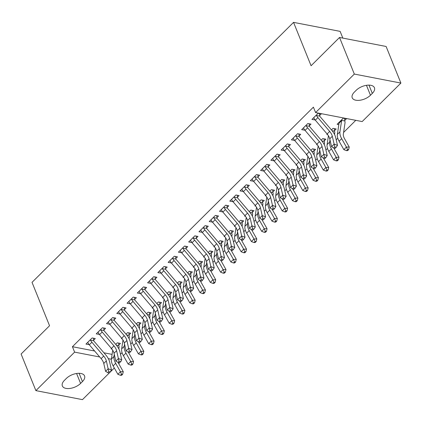 <?xml version="1.0" encoding="UTF-8"?>
<svg xmlns="http://www.w3.org/2000/svg" width="422" height="422" viewBox="0 0 422 422"><rect width="100%" height="100%" fill="white"/><g stroke="black" fill="none" stroke-linecap="round" stroke-linejoin="round"><path stroke-width="0.63" d="M120.481 354.243L122.069 352.665M130.757 344.03L132.339 342.453M141.027 333.818L142.61 332.246M151.298 323.605L152.885 322.033M161.568 313.398L163.156 311.821M171.844 303.186L173.426 301.609M182.114 292.973L183.697 291.396M192.385 282.761L193.972 281.184M202.66 272.549L204.243 270.971M212.931 262.336L214.513 260.764M223.201 252.124L224.789 250.552M233.471 241.917L235.059 240.34M243.747 231.704L245.33 230.127M254.018 221.492L255.6 219.915M264.288 211.28L265.876 209.702M274.564 201.067L276.146 199.49M284.834 190.855L286.417 189.278M295.105 180.642L296.692 179.07M305.375 170.43L306.963 168.858M315.651 160.223L317.233 158.646M325.921 150.01L327.509 148.433M336.192 139.798L337.779 138.221M343.582 132.45L355.772 120.333M121.077 360.836L121.193 361.137L118.703 363.611M114.309 367.984L82.469 399.634L35.891 390.63L74.615 352.133L99.713 356.986M342.849 38.107L340.127 31.37L293.548 22.366L32.025 282.355L49.553 325.742L21.1 354.026L35.891 390.63M293.548 22.366L311.077 65.748L339.531 37.463L386.109 46.467L400.9 83.071L362.176 121.568L315.593 112.569L354.322 74.066L400.9 83.071M129.063 334.878L130.73 333.216L127.581 332.61L126.009 334.177M122.216 338.892L121.42 338.739L121.794 338.365M103.881 330.009L105.553 328.353L102.404 327.746L96.237 333.871L99.45 334.419M149.604 314.453L151.271 312.797L148.127 312.185L146.55 313.752M142.763 318.468L141.961 318.315L142.341 317.94M124.427 309.584L126.094 307.928L122.944 307.322L116.783 313.446L119.99 313.994M170.15 294.028L171.817 292.372L168.668 291.766L167.096 293.327M163.303 298.048L162.507 297.89L162.881 297.515M144.973 289.165L146.64 287.503L143.491 286.897L137.329 293.026L140.537 293.575M190.691 273.609L192.358 271.947L189.214 271.341L187.637 272.907M183.85 277.623L183.048 277.47L183.428 277.09M165.514 268.74L167.181 267.084L164.037 266.472L157.87 272.601L161.077 273.15M211.237 253.184L212.904 251.528L209.755 250.916L208.183 252.483M204.396 257.198L203.594 257.045L203.974 256.671M186.06 248.315L187.727 246.659L184.578 246.052L178.416 252.177L181.624 252.725M231.778 232.759L233.45 231.103L230.301 230.496L228.729 232.058M224.937 236.774L224.14 236.621L224.515 236.246M206.601 227.896L208.268 226.234L205.124 225.628L198.957 231.752L202.17 232.3M252.324 212.335L253.991 210.678L250.842 210.072L249.27 211.633M245.483 216.354L244.681 216.196L245.061 215.821M227.147 207.471L228.814 205.815L225.665 205.203L219.503 211.332L222.71 211.881M272.87 191.915L274.537 190.253L271.388 189.647L269.816 191.213M266.024 195.929L265.227 195.776L265.602 195.397M247.688 187.046L249.36 185.39L246.211 184.783L240.049 190.908L243.257 191.456M293.411 171.49L295.078 169.834L291.934 169.222L290.357 170.789M286.57 175.505L285.768 175.352L286.148 174.977M268.234 166.621L269.901 164.965L266.757 164.358L260.59 170.483L263.797 171.031M313.957 151.065L315.624 149.409L312.475 148.802L310.903 150.364M307.111 155.08L306.314 154.927L306.688 154.552M288.78 146.202L290.447 144.54L287.298 143.934L281.136 150.063L284.344 150.607M334.498 130.641L336.165 128.984L333.021 128.378L331.449 129.939M327.657 134.66L326.855 134.502L327.235 134.127M309.321 125.777L310.988 124.121L307.844 123.509L301.677 129.638L304.884 130.187M315.593 112.569L313.404 107.146L72.426 346.71L94.607 350.998M103.928 352.797L112.078 354.374M319.596 115.565L321.263 113.908L318.114 113.296L311.953 119.426L315.16 119.975M344.774 120.434L346.441 118.772L343.292 118.165L337.131 124.295L338.829 124.622M299.05 135.989L300.717 134.333L297.568 133.721L291.407 139.851L294.614 140.399M324.228 140.853L325.895 139.197L322.751 138.59L321.174 140.151M317.386 144.873L316.584 144.714L316.964 144.34M278.504 156.409L280.171 154.753L277.027 154.146L270.861 160.27L274.073 160.819M303.687 161.278L305.354 159.621L302.205 159.01L300.633 160.576M296.84 165.292L296.044 165.139L296.418 164.765M257.963 176.834L259.63 175.177L256.481 174.571L250.32 180.695L253.527 181.244M283.141 181.703L284.808 180.046L281.659 179.434L280.087 181.001M276.299 185.717L275.497 185.564L275.877 185.189M237.417 197.259L239.084 195.602L235.94 194.99L229.774 201.12L232.981 201.669M262.595 202.122L264.262 200.466L261.118 199.859L259.541 201.421M255.753 206.142L254.951 205.983L255.331 205.609M216.876 217.683L218.543 216.022L215.394 215.415L209.233 221.545L212.44 222.088M242.054 222.547L243.721 220.891L240.572 220.284L239 221.845M235.207 226.561L234.41 226.408L234.785 226.034M196.33 238.103L197.997 236.447L194.848 235.84L188.687 241.964L191.894 242.513M221.508 242.972L223.175 241.315L220.031 240.704L218.454 242.27M214.666 246.986L213.864 246.833L214.244 246.459M175.784 258.528L177.456 256.871L174.307 256.265L168.146 262.389L171.353 262.938M200.967 263.397L202.634 261.735L199.485 261.128L197.913 262.695M194.12 267.411L193.323 267.258L193.698 266.878M155.243 278.953L156.91 277.296L153.761 276.684L147.6 282.814L150.807 283.362M180.421 283.816L182.088 282.16L178.939 281.553L177.367 283.115M173.579 287.836L172.777 287.677L173.157 287.303M134.697 299.377L136.364 297.716L133.22 297.109L127.054 303.239L130.266 303.782M159.875 304.241L161.547 302.585L158.398 301.978L156.826 303.539M153.033 308.255L152.237 308.102L152.611 307.728M114.156 319.797L115.823 318.141L112.674 317.534L106.513 323.658L109.72 324.207M139.334 324.666L141.001 323.009L137.852 322.397L136.28 323.964M132.487 328.68L131.69 328.527L132.065 328.152M93.61 340.222L95.277 338.565L92.133 337.959L85.967 344.083L89.174 344.632M118.788 345.091L120.455 343.429L117.311 342.822L115.733 344.389M111.946 349.105L111.144 348.952L111.524 348.572M80.591 383.413A10.972 5.734 -22 0 1 70.078 388.425A10.972 5.734 -22 0 1 62.356 385.966A10.972 5.734 -22 0 1 64.476 380.301L66.323 378.46A10.972 5.734 -22 0 1 76.836 373.454A10.972 5.734 -22 0 1 84.558 375.907A10.972 5.734 -22 0 1 82.438 381.578L80.591 383.413L76.582 373.491M108.306 358.647L111.355 359.233M120.914 361.079L121.193 361.137M339.531 37.463L354.322 74.066M72.426 346.71L74.615 352.133M356.2 90.287A10.972 5.734 -22 0 1 366.713 85.276A10.972 5.734 -22 0 1 374.43 87.734A10.972 5.734 -22 0 1 372.315 93.404L370.463 95.24A10.972 5.734 -22 0 1 359.955 100.251A10.972 5.734 -22 0 1 352.233 97.793A10.972 5.734 -22 0 1 354.348 92.128L356.2 90.287M314.986 119.753L315.097 120.033M304.716 129.965L304.826 130.245M294.44 140.178L294.556 140.457M284.17 150.39L284.28 150.67M273.899 160.603L274.01 160.882M263.623 170.815L263.739 171.095M253.353 181.027L253.464 181.302M243.083 191.235L243.193 191.514M232.812 201.447L232.923 201.727M222.536 211.659L222.652 211.939M212.266 221.872L212.377 222.151M201.996 232.084L202.106 232.364M191.72 242.297L191.836 242.576M181.449 252.509L181.56 252.789M171.179 262.716L171.29 262.996M160.903 272.928L161.019 273.208M150.633 283.141L150.749 283.42M140.362 293.353L140.473 293.633M130.092 303.566L130.203 303.845M119.816 313.778L119.932 314.058M109.546 323.99L109.657 324.27M99.275 334.198L99.386 334.477M89 344.41L89.116 344.69M313.62 117.77L313.936 118.065A6.003 3.212 45.2 0 0 315.313 120.159L327.113 133.985A8.572 4.589 -134.8 0 1 329.746 138.817L331.565 146.666L334.134 144.113L337.484 145.353L335.659 137.503A12.86 6.884 45.2 0 0 331.718 130.261L319.918 116.435A1.714 0.918 -134.8 0 1 319.691 116.129L316.505 115.512A6.003 3.212 45.2 0 0 317.882 117.606L329.682 131.432A8.572 4.589 -134.8 0 1 332.309 136.264L334.757 146.919L333.728 147.943L335.068 148.438L336.097 147.415L334.757 146.919M316.505 115.512L316.447 114.958M319.443 113.555L319.691 116.129M336.097 147.415L337.484 145.353M331.565 146.666L333.728 147.943M344.621 118.424L344.8 120.982A6.003 3.212 -134.8 0 1 345.022 122.855L343.339 134.075A8.572 4.589 45.2 0 0 344.5 138.622L349.247 147.035L348.641 149.604L347.506 149.625L346.478 150.643L347.612 150.628L348.641 149.604M346.478 150.643L343.851 149.636L346.42 147.083L341.672 138.669A12.86 6.884 -134.8 0 1 339.932 131.849L341.609 120.629A1.714 0.918 45.2 0 0 341.609 120.365L341.625 119.822M338.797 122.633L339.045 122.918A1.714 0.918 45.2 0 1 339.04 123.182L341.609 120.629M343.851 149.636L339.103 141.222A12.86 6.884 -134.8 0 1 337.363 134.402L339.04 123.182M344.8 120.982L341.609 120.365M347.506 149.625L346.42 147.083L349.247 147.035M303.344 127.982L303.666 128.277A6.003 3.212 45.2 0 0 305.043 130.372L316.843 144.197A8.572 4.589 -134.8 0 1 319.47 149.029L321.295 156.878L323.864 154.325L327.214 155.565L325.388 147.716A12.86 6.884 45.2 0 0 321.448 140.473L309.648 126.647A1.714 0.918 -134.8 0 1 309.421 126.342L306.23 125.724A6.003 3.212 45.2 0 0 307.612 127.819L319.412 141.644A8.572 4.589 -134.8 0 1 322.039 146.476L324.486 157.132L323.458 158.155L324.798 158.651L325.826 157.628L324.486 157.132M306.23 125.724L306.177 125.17M309.173 123.767L309.421 126.342M325.826 157.628L327.214 155.565M321.295 156.878L323.458 158.155M293.074 138.189L293.39 138.49A6.003 3.212 45.2 0 0 294.772 140.584L306.572 154.41A8.572 4.589 -134.8 0 1 309.199 159.242L311.025 167.091L313.588 164.538L316.938 165.777L315.118 157.928A12.86 6.884 45.2 0 0 311.178 150.686L299.377 136.86A1.714 0.918 -134.8 0 1 299.145 136.554L295.959 135.937A6.003 3.212 45.2 0 0 297.341 138.031L309.141 151.857A8.572 4.589 -134.8 0 1 311.768 156.689L314.211 167.344L313.187 168.367L314.527 168.863L315.55 167.84L314.211 167.344M295.959 135.937L295.901 135.378M298.897 133.98L299.145 136.554M315.55 167.84L316.938 165.777M311.025 167.091L313.187 168.367M334.351 128.636L334.525 131.195A6.003 3.212 -134.8 0 1 334.746 133.062L334.541 134.465M333.786 147.964A8.572 4.589 45.2 0 0 334.229 148.834L338.977 157.248L338.365 159.817L337.236 159.832L336.207 160.856L337.342 160.835L338.365 159.817M336.207 160.856L333.58 159.843L328.833 151.429A12.86 6.884 -134.8 0 1 327.092 144.614L328.416 135.757M333.58 159.843L336.144 157.295L331.397 148.876A12.86 6.884 -134.8 0 1 329.656 142.061L329.988 139.867M334.525 131.195L332.109 130.725M337.236 159.832L336.144 157.295L338.977 157.248M324.08 138.843L324.254 141.407A6.003 3.212 -134.8 0 1 324.476 143.274L324.265 144.677M323.51 158.176A8.572 4.589 45.2 0 0 323.959 159.041L328.706 167.455L328.094 170.029L326.966 170.045L325.937 171.068L327.066 171.047L328.094 170.029M325.937 171.068L323.305 170.055L318.557 161.642A12.86 6.884 -134.8 0 1 316.817 154.827L318.146 145.97M323.305 170.055L325.874 167.502L321.126 159.089A12.86 6.884 -134.8 0 1 319.385 152.273L319.712 150.079M324.254 141.407L321.833 140.937M326.966 170.045L325.874 167.502L328.706 167.455M282.803 148.402L283.12 148.702A6.003 3.212 45.2 0 0 284.497 150.796L296.297 164.622A8.572 4.589 -134.8 0 1 298.929 169.454L300.749 177.298L303.318 174.75L306.667 175.99L304.848 168.141A12.86 6.884 45.2 0 0 300.902 160.898L289.102 147.067A1.714 0.918 -134.8 0 1 288.875 146.766L285.689 146.149A6.003 3.212 45.2 0 0 287.065 148.243L298.866 162.069A8.572 4.589 -134.8 0 1 301.493 166.901L303.94 177.556L302.912 178.58L304.251 179.076L305.28 178.052L303.94 177.556M285.689 146.149L285.631 145.59M288.627 144.192L288.875 146.766M305.28 178.052L306.667 175.99M300.749 177.298L302.912 178.58M272.533 158.614L272.849 158.915A6.003 3.212 45.2 0 0 274.226 161.009L286.026 174.835A8.572 4.589 -134.8 0 1 288.653 179.661L290.478 187.51L293.047 184.957L296.397 186.202L294.572 178.353A12.86 6.884 45.2 0 0 290.631 171.105L278.831 157.279A1.714 0.918 -134.8 0 1 278.604 156.979L275.418 156.362A6.003 3.212 45.2 0 0 276.795 158.456L288.595 172.281A8.572 4.589 -134.8 0 1 291.222 177.108L293.67 187.769L292.641 188.787L293.981 189.288L295.01 188.265L293.67 187.769M275.418 156.362L275.36 155.802M278.356 154.405L278.604 156.979M295.01 188.265L296.397 186.202M290.478 187.51L292.641 188.787M313.804 149.056L313.984 151.619A6.003 3.212 -134.8 0 1 314.205 153.487L313.994 154.89M313.24 168.383A8.572 4.589 45.2 0 0 313.683 169.254L318.431 177.667L317.824 180.241L316.69 180.257L315.667 181.281L316.795 181.26L317.824 180.241M315.667 181.281L313.034 180.268L308.287 171.854A12.86 6.884 -134.8 0 1 306.546 165.034L307.87 156.182M313.034 180.268L315.603 177.715L310.856 169.301A12.86 6.884 -134.8 0 1 309.115 162.481L309.442 160.291M313.984 151.619L311.563 151.15M316.69 180.257L315.603 177.715L318.431 177.667M303.534 159.268L303.708 161.832A6.003 3.212 -134.8 0 1 303.935 163.699L303.724 165.102M302.97 178.596A8.572 4.589 45.2 0 0 303.413 179.466L308.16 187.88L307.554 190.449L306.419 190.47L305.391 191.493L306.525 191.472L307.554 190.449M305.391 191.493L302.764 190.48L298.016 182.067A12.86 6.884 -134.8 0 1 296.276 175.246L297.6 166.395M302.764 190.48L305.333 187.927L300.585 179.514A12.86 6.884 -134.8 0 1 298.845 172.693L299.172 170.504M303.708 161.832L301.292 161.362M306.419 190.47L305.333 187.927L308.16 187.88M262.257 168.826L262.574 169.127A6.003 3.212 45.2 0 0 263.956 171.221L275.756 185.047A8.572 4.589 -134.8 0 1 278.383 189.874L280.208 197.723L282.772 195.17L286.127 196.415L284.301 188.565A12.86 6.884 45.2 0 0 280.361 181.318L268.561 167.492A1.714 0.918 -134.8 0 1 268.334 167.191L265.143 166.574A6.003 3.212 45.2 0 0 266.525 168.668L278.325 182.494A8.572 4.589 -134.8 0 1 280.952 187.321L283.394 197.981L282.371 198.999L283.711 199.495L284.739 198.477L283.394 197.981M265.143 166.574L265.085 166.015M268.081 164.612L268.334 167.191M284.739 198.477L286.127 196.415M280.208 197.723L282.371 198.999M293.264 169.48L293.438 172.044A6.003 3.212 -134.8 0 1 293.659 173.911L293.448 175.315M292.694 188.808A8.572 4.589 45.2 0 0 293.142 189.678L297.89 198.092L297.278 200.661L296.149 200.682L295.12 201.705L296.255 201.684L297.278 200.661M295.12 201.705L292.488 200.693L287.741 192.279A12.86 6.884 -134.8 0 1 286 185.458L287.329 176.607M292.488 200.693L295.057 198.14L290.31 189.726A12.86 6.884 -134.8 0 1 288.569 182.905L288.901 180.711M293.438 172.044L291.022 171.575M296.149 200.682L295.057 198.14L297.89 198.092M251.987 179.039L252.303 179.339A6.003 3.212 45.2 0 0 253.685 181.428L265.485 195.259A8.572 4.589 -134.8 0 1 268.112 200.086L269.932 207.935L272.501 205.382L275.851 206.622L274.031 198.778A12.86 6.884 45.2 0 0 270.085 191.53L258.285 177.704A1.714 0.918 -134.8 0 1 258.058 177.398L254.872 176.786A6.003 3.212 45.2 0 0 256.249 178.875L268.049 192.706A8.572 4.589 -134.8 0 1 270.681 197.533L273.124 208.194L272.095 209.212L273.44 209.708L274.464 208.69L273.124 208.194M254.872 176.786L254.814 176.227M257.81 174.824L258.058 177.398M274.464 208.69L275.851 206.622M269.932 207.935L272.095 209.212M282.988 179.693L283.167 182.251A6.003 3.212 -134.8 0 1 283.389 184.124L283.178 185.527M282.423 199.02A8.572 4.589 45.2 0 0 282.867 199.891L287.614 208.304L287.007 210.873L285.873 210.894L284.85 211.913L285.979 211.897L287.007 210.873M284.85 211.913L282.218 210.905L277.47 202.491A12.86 6.884 -134.8 0 1 275.73 195.671L277.059 186.814M282.218 210.905L284.787 208.352L280.039 199.938A12.86 6.884 -134.8 0 1 278.298 193.118L278.625 190.923M283.167 182.251L280.746 181.787M285.873 210.894L284.787 208.352L287.614 208.304M241.716 189.251L242.033 189.547A6.003 3.212 45.2 0 0 243.41 191.641L255.21 205.467A8.572 4.589 -134.8 0 1 257.837 210.298L259.662 218.148L262.231 215.595L265.58 216.834L263.755 208.985A12.86 6.884 45.2 0 0 259.815 201.742L248.015 187.917A1.714 0.918 -134.8 0 1 247.788 187.611L244.602 186.999A6.003 3.212 45.2 0 0 245.979 189.088L257.779 202.913A8.572 4.589 -134.8 0 1 260.406 207.745L262.853 218.401L261.825 219.424L263.164 219.92L264.193 218.902L262.853 218.401M244.602 186.999L244.544 186.44M247.54 185.036L247.788 187.611M264.193 218.902L265.58 216.834M259.662 218.148L261.825 219.424M231.441 199.464L231.762 199.759A6.003 3.212 45.2 0 0 233.139 201.853L244.939 215.679A8.572 4.589 -134.8 0 1 247.566 220.511L249.391 228.36L251.96 225.807L255.31 227.047L253.485 219.197A12.86 6.884 45.2 0 0 249.544 211.955L237.744 198.129A1.714 0.918 -134.8 0 1 237.517 197.823L234.326 197.206A6.003 3.212 45.2 0 0 235.708 199.3L247.508 213.126A8.572 4.589 -134.8 0 1 250.135 217.958L252.583 228.613L251.554 229.637L252.894 230.132L253.923 229.109L252.583 228.613M234.326 197.206L234.273 196.652M237.269 195.249L237.517 197.823M253.923 229.109L255.31 227.047M249.391 228.36L251.554 229.637M224.056 207.418L224.003 206.896L221.191 209.692L221.487 209.971A6.003 3.212 45.2 0 0 222.869 212.066L234.669 225.891A8.572 4.589 -134.8 0 1 237.296 230.723L239.116 238.572L241.685 236.019L245.034 237.259L243.214 229.41A12.86 6.884 45.2 0 0 239.274 222.167L227.474 208.341A1.714 0.918 -134.8 0 1 227.242 208.035L224.056 207.418A6.003 3.212 45.2 0 0 225.438 209.512L237.238 223.338A8.572 4.589 -134.8 0 1 239.865 228.17L242.307 238.826L241.284 239.849L242.624 240.345L243.647 239.321L242.307 238.826M226.994 205.461L227.242 208.035M243.647 239.321L245.034 237.259M239.116 238.572L241.284 239.849M210.9 219.883L211.216 220.184A6.003 3.212 45.2 0 0 212.593 222.278L224.393 236.104A8.572 4.589 -134.8 0 1 227.025 240.936L228.845 248.785L231.414 246.232L234.764 247.471L232.944 239.622A12.86 6.884 45.2 0 0 228.998 232.38L217.198 218.549A1.714 0.918 -134.8 0 1 216.971 218.248L213.785 217.631A6.003 3.212 45.2 0 0 215.162 219.725L226.962 233.551A8.572 4.589 -134.8 0 1 229.589 238.383L232.037 249.038L231.008 250.061L232.348 250.557L233.377 249.534L232.037 249.038M213.785 217.631L213.727 217.072M216.723 215.674L216.971 218.248M233.377 249.534L234.764 247.471M228.845 248.785L231.008 250.061M200.624 230.095L200.946 230.396A6.003 3.212 45.2 0 0 202.323 232.49L214.123 246.316A8.572 4.589 -134.8 0 1 216.75 251.148L218.575 258.992L221.144 256.439L224.493 257.684L222.668 249.835A12.86 6.884 45.2 0 0 218.728 242.587L206.928 228.761A1.714 0.918 -134.8 0 1 206.701 228.46L203.515 227.843A6.003 3.212 45.2 0 0 204.892 229.937L216.692 243.763A8.572 4.589 -134.8 0 1 219.319 248.595L221.766 259.25L220.738 260.268L222.077 260.77L223.106 259.746L221.766 259.25M203.515 227.843L203.457 227.284M206.453 225.886L206.701 228.46M223.106 259.746L224.493 257.684M218.575 258.992L220.738 260.268M190.354 240.308L190.67 240.609A6.003 3.212 45.2 0 0 192.052 242.703L203.852 256.529A8.572 4.589 -134.8 0 1 206.479 261.355L208.304 269.204L210.868 266.651L214.223 267.896L212.398 260.047A12.86 6.884 45.2 0 0 208.457 252.799L196.657 238.973A1.714 0.918 -134.8 0 1 196.425 238.673L193.239 238.055A6.003 3.212 45.2 0 0 194.621 240.15L206.421 253.975A8.572 4.589 -134.8 0 1 209.048 258.802L211.491 269.463L210.467 270.481L211.807 270.977L212.836 269.959L211.491 269.463M193.239 238.055L193.181 237.496M196.177 236.098L196.425 238.673M212.836 269.959L214.223 267.896M208.304 269.204L210.467 270.481M180.083 250.52L180.4 250.821A6.003 3.212 45.2 0 0 181.782 252.91L193.582 266.741A8.572 4.589 -134.8 0 1 196.209 271.568L198.029 279.417L200.598 276.864L203.947 278.109L202.127 270.259A12.86 6.884 45.2 0 0 198.182 263.012L186.382 249.186A1.714 0.918 -134.8 0 1 186.155 248.885L182.969 248.268A6.003 3.212 45.2 0 0 184.345 250.357L196.146 264.188A8.572 4.589 -134.8 0 1 198.778 269.014L201.22 279.675L200.192 280.693L201.531 281.189L202.56 280.171L201.22 279.675M182.969 248.268L182.911 247.709M185.907 246.306L186.155 248.885M202.56 280.171L203.947 278.109M198.029 279.417L200.192 280.693M169.813 260.733L170.129 261.033A6.003 3.212 45.2 0 0 171.506 263.122L183.306 276.948A8.572 4.589 -134.8 0 1 185.933 281.78L187.758 289.629L190.327 287.076L193.677 288.316L191.852 280.472A12.86 6.884 45.2 0 0 187.911 273.224L176.111 259.398A1.714 0.918 -134.8 0 1 175.884 259.092L172.698 258.48A6.003 3.212 45.2 0 0 174.075 260.569L185.875 274.4A8.572 4.589 -134.8 0 1 188.502 279.227L190.95 289.882L189.921 290.906L191.261 291.402L192.29 290.383L190.95 289.882M172.698 258.48L172.64 257.921M175.636 256.518L175.884 259.092M192.29 290.383L193.677 288.316M187.758 289.629L189.921 290.906M159.537 270.945L159.859 271.24A6.003 3.212 45.2 0 0 161.236 273.335L173.036 287.16A8.572 4.589 -134.8 0 1 175.663 291.992L177.488 299.842L180.057 297.288L183.406 298.528L181.581 290.679A12.86 6.884 45.2 0 0 177.641 283.436L165.841 269.611A1.714 0.918 -134.8 0 1 165.614 269.305L162.423 268.687A6.003 3.212 45.2 0 0 163.805 270.782L175.605 284.607A8.572 4.589 -134.8 0 1 178.232 289.439L180.679 300.095L179.651 301.118L180.991 301.614L182.019 300.591L180.679 300.095M162.423 268.687L162.37 268.134M165.366 266.73L165.614 269.305M182.019 300.591L183.406 298.528M177.488 299.842L179.651 301.118M272.717 189.905L272.897 192.464A6.003 3.212 -134.8 0 1 273.118 194.336L272.907 195.734M272.153 209.233A8.572 4.589 45.2 0 0 272.596 210.103L277.344 218.517L276.737 221.086L275.603 221.107L274.574 222.125L275.708 222.109L276.737 221.086M274.574 222.125L271.947 221.117L267.2 212.704A12.86 6.884 -134.8 0 1 265.459 205.883L266.783 197.027M271.947 221.117L274.516 218.564L269.769 210.151A12.86 6.884 -134.8 0 1 268.028 203.33L268.355 201.136M272.897 192.464L270.476 191.999M275.603 221.107L274.516 218.564L277.344 218.517M262.447 200.118L262.621 202.676A6.003 3.212 -134.8 0 1 262.843 204.543L262.637 205.947M261.877 219.445A8.572 4.589 45.2 0 0 262.326 220.316L267.073 228.729L266.461 231.298L265.332 231.319L264.304 232.337L265.438 232.322L266.461 231.298M264.304 232.337L261.677 231.33L256.929 222.911A12.86 6.884 -134.8 0 1 255.189 216.096L256.513 207.239M261.677 231.33L264.241 228.777L259.493 220.363A12.86 6.884 -134.8 0 1 257.752 213.543L258.085 211.348M262.621 202.676L260.205 202.207M265.332 231.319L264.241 228.777L267.073 228.729M252.171 210.325L252.351 212.888A6.003 3.212 -134.8 0 1 252.572 214.756L252.361 216.159M251.607 229.658A8.572 4.589 45.2 0 0 252.055 230.523L256.803 238.936L256.191 241.511L255.062 241.526L254.033 242.55L255.162 242.529L256.191 241.511M254.033 242.55L251.401 241.537L246.654 233.123A12.86 6.884 -134.8 0 1 244.913 226.308L246.242 217.451M251.401 241.537L253.97 238.984L249.223 230.57A12.86 6.884 -134.8 0 1 247.482 223.755L247.809 221.561M252.351 212.888L249.929 212.419M255.062 241.526L253.97 238.984L256.803 238.936M241.901 220.537L242.08 223.101A6.003 3.212 -134.8 0 1 242.302 224.968L242.091 226.371M241.337 239.87A8.572 4.589 45.2 0 0 241.78 240.735L246.527 249.149L245.92 251.723L244.786 251.739L243.763 252.762L244.892 252.741L245.92 251.723M243.763 252.762L241.131 251.749L236.383 243.336A12.86 6.884 -134.8 0 1 234.643 236.515L235.967 227.664M241.131 251.749L243.7 249.196L238.952 240.783A12.86 6.884 -134.8 0 1 237.211 233.962L237.539 231.773M242.08 223.101L239.659 222.631M244.786 251.739L243.7 249.196L246.527 249.149M231.631 230.75L231.805 233.313A6.003 3.212 -134.8 0 1 232.031 235.181L231.82 236.584M231.066 250.077A8.572 4.589 45.2 0 0 231.509 250.948L236.257 259.361L235.65 261.935L234.516 261.951L233.487 262.975L234.621 262.953L235.65 261.935M233.487 262.975L230.86 261.962L226.113 253.548A12.86 6.884 -134.8 0 1 224.372 246.728L225.696 237.876M230.86 261.962L233.429 259.409L228.682 250.995A12.86 6.884 -134.8 0 1 226.941 244.174L227.268 241.985M231.805 233.313L229.389 232.844M234.516 261.951L233.429 259.409L236.257 259.361M221.36 240.962L221.534 243.526A6.003 3.212 -134.8 0 1 221.756 245.393L221.545 246.796M220.79 260.29A8.572 4.589 45.2 0 0 221.239 261.16L225.986 269.574L225.374 272.143L224.246 272.164L223.217 273.187L224.346 273.166L225.374 272.143M223.217 273.187L220.585 272.174L215.837 263.761A12.86 6.884 -134.8 0 1 214.096 256.94L215.426 248.089M220.585 272.174L223.154 269.621L218.406 261.207A12.86 6.884 -134.8 0 1 216.665 254.387L216.998 252.192M221.534 243.526L219.118 243.056M224.246 272.164L223.154 269.621L225.986 269.574M211.084 251.174L211.264 253.733A6.003 3.212 -134.8 0 1 211.485 255.605L211.274 257.009M210.52 270.502A8.572 4.589 45.2 0 0 210.963 271.372L215.711 279.786L215.104 282.355L213.97 282.376L212.946 283.394L214.075 283.378L215.104 282.355M212.946 283.394L210.314 282.387L205.567 273.973A12.86 6.884 -134.8 0 1 203.826 267.152L205.155 258.301M210.314 282.387L212.883 279.833L208.136 271.42A12.86 6.884 -134.8 0 1 206.395 264.599L206.722 262.405M211.264 253.733L208.843 253.269M213.97 282.376L212.883 279.833L215.711 279.786M200.814 261.387L200.993 263.945A6.003 3.212 -134.8 0 1 201.215 265.818L201.004 267.221M200.25 280.714A8.572 4.589 45.2 0 0 200.693 281.585L205.44 289.998L204.834 292.567L203.699 292.588L202.671 293.606L203.805 293.591L204.834 292.567M202.671 293.606L200.044 292.599L195.296 284.185A12.86 6.884 -134.8 0 1 193.556 277.365L194.88 268.508M200.044 292.599L202.613 290.046L197.865 281.632A12.86 6.884 -134.8 0 1 196.124 274.812L196.452 272.617M200.993 263.945L198.572 263.481M203.699 292.588L202.613 290.046L205.44 289.998M190.544 271.599L190.718 274.158A6.003 3.212 -134.8 0 1 190.939 276.03L190.733 277.428M189.974 290.927A8.572 4.589 45.2 0 0 190.422 291.797L195.17 300.211L194.558 302.78L193.429 302.801L192.4 303.819L193.534 303.803L194.558 302.78M192.4 303.819L189.773 302.811L185.026 294.398A12.86 6.884 -134.8 0 1 183.285 287.577L184.609 278.72M189.773 302.811L192.337 300.258L187.59 291.845A12.86 6.884 -134.8 0 1 185.849 285.024L186.181 282.83M190.718 274.158L188.302 273.693M193.429 302.801L192.337 300.258L195.17 300.211M149.267 281.157L149.583 281.453A6.003 3.212 45.2 0 0 150.965 283.547L162.765 297.373A8.572 4.589 -134.8 0 1 165.392 302.205L167.212 310.054L169.781 307.501L173.131 308.74L171.311 300.891A12.86 6.884 45.2 0 0 167.37 293.649L155.57 279.823A1.714 0.918 -134.8 0 1 155.338 279.517L152.152 278.9A6.003 3.212 45.2 0 0 153.529 280.994L165.334 294.82A8.572 4.589 -134.8 0 1 167.961 299.652L170.404 310.307L169.38 311.331L170.72 311.826L171.743 310.803L170.404 310.307M152.152 278.9L152.094 278.346M155.09 276.943L155.338 279.517M171.743 310.803L173.131 308.74M167.212 310.054L169.38 311.331M180.268 281.812L180.447 284.37A6.003 3.212 -134.8 0 1 180.669 286.237L180.458 287.64M179.703 301.139A8.572 4.589 45.2 0 0 180.147 302.004L184.894 310.423L184.287 312.992L183.153 313.008L182.13 314.031L183.259 314.01L184.287 312.992M182.13 314.031L179.498 313.018L174.75 304.605A12.86 6.884 -134.8 0 1 173.009 297.79L174.339 288.933M179.498 313.018L182.067 310.471L177.319 302.052A12.86 6.884 -134.8 0 1 175.578 295.236L175.905 293.042M180.447 284.37L178.026 283.901M183.153 313.008L182.067 310.471L184.894 310.423M138.996 291.365L139.313 291.665A6.003 3.212 45.2 0 0 140.69 293.759L152.49 307.585A8.572 4.589 -134.8 0 1 155.122 312.417L156.942 320.266L159.511 317.713L162.86 318.953L161.04 311.104A12.86 6.884 45.2 0 0 157.095 303.861L145.295 290.035A1.714 0.918 -134.8 0 1 145.068 289.729L141.882 289.112A6.003 3.212 45.2 0 0 143.258 291.206L155.059 305.032A8.572 4.589 -134.8 0 1 157.686 309.864L160.133 320.52L159.105 321.543L160.444 322.039L161.473 321.015L160.133 320.52M141.882 289.112L141.824 288.553M144.82 287.155L145.068 289.729M161.473 321.015L162.86 318.953M156.942 320.266L159.105 321.543M169.997 292.019L170.177 294.582A6.003 3.212 -134.8 0 1 170.398 296.45L170.187 297.853M169.433 311.352A8.572 4.589 45.2 0 0 169.876 312.217L174.624 320.63L174.017 323.205L172.883 323.22L171.854 324.244L172.988 324.223L174.017 323.205M171.854 324.244L169.227 323.231L164.48 314.817A12.86 6.884 -134.8 0 1 162.739 307.997L164.063 299.145M169.227 323.231L171.796 320.678L167.049 312.264A12.86 6.884 -134.8 0 1 165.308 305.449L165.635 303.254M170.177 294.582L167.756 294.113M172.883 323.22L171.796 320.678L174.624 320.63M128.721 301.577L129.042 301.878A6.003 3.212 45.2 0 0 130.419 303.972L142.219 317.798A8.572 4.589 -134.8 0 1 144.846 322.63L146.671 330.473L149.24 327.92L152.59 329.165L150.765 321.316A12.86 6.884 45.2 0 0 146.824 314.073L135.024 300.242A1.714 0.918 -134.8 0 1 134.797 299.942L131.611 299.325A6.003 3.212 45.2 0 0 132.988 301.419L144.788 315.245A8.572 4.589 -134.8 0 1 147.415 320.076L149.863 330.732L148.834 331.755L150.174 332.251L151.203 331.228L149.863 330.732M131.611 299.325L131.553 298.765M134.549 297.368L134.797 299.942M151.203 331.228L152.59 329.165M146.671 330.473L148.834 331.755M159.727 302.231L159.901 304.795A6.003 3.212 -134.8 0 1 160.123 306.662L159.917 308.065M159.163 321.559A8.572 4.589 45.2 0 0 159.606 322.429L164.353 330.843L163.741 333.417L162.612 333.433L161.584 334.456L162.718 334.435L163.741 333.417M161.584 334.456L158.957 333.443L154.209 325.03A12.86 6.884 -134.8 0 1 152.469 318.209L153.793 309.358M158.957 333.443L161.526 330.89L156.773 322.477A12.86 6.884 -134.8 0 1 155.038 315.656L155.365 313.467M159.901 304.795L157.485 304.325M162.612 333.433L161.526 330.89L164.353 330.843M118.45 311.789L118.767 312.09A6.003 3.212 45.2 0 0 120.149 314.184L131.949 328.01A8.572 4.589 -134.8 0 1 134.576 332.837L136.401 340.686L138.965 338.133L142.32 339.378L140.494 331.528A12.86 6.884 45.2 0 0 136.554 324.281L124.754 310.455A1.714 0.918 -134.8 0 1 124.522 310.154L121.336 309.537A6.003 3.212 45.2 0 0 122.718 311.631L134.518 325.457A8.572 4.589 -134.8 0 1 137.145 330.284L139.587 340.944L138.564 341.962L139.904 342.464L140.927 341.44L139.587 340.944M121.336 309.537L121.278 308.978M124.274 307.58L124.522 310.154M140.927 341.44L142.32 339.378M136.401 340.686L138.564 341.962M149.457 312.444L149.631 315.007A6.003 3.212 -134.8 0 1 149.852 316.875L149.641 318.278M148.887 331.771A8.572 4.589 45.2 0 0 149.335 332.642L154.083 341.055L153.471 343.624L152.342 343.645L151.313 344.668L152.442 344.647L153.471 343.624M151.313 344.668L148.681 343.656L143.934 335.242A12.86 6.884 -134.8 0 1 142.193 328.421L143.522 319.57M148.681 343.656L151.25 341.103L146.503 332.689A12.86 6.884 -134.8 0 1 144.762 325.868L145.089 323.679M149.631 315.007L147.209 314.538M152.342 343.645L151.25 341.103L154.083 341.055M111.065 319.749L111.012 319.227L108.201 322.023L108.496 322.303A6.003 3.212 45.2 0 0 109.878 324.397L121.678 338.222A8.572 4.589 -134.8 0 1 124.305 343.049L126.125 350.898L128.694 348.345L132.044 349.59L130.224 341.741A12.86 6.884 45.2 0 0 126.278 334.493L114.478 320.667A1.714 0.918 -134.8 0 1 114.251 320.367L111.065 319.749A6.003 3.212 45.2 0 0 112.442 321.844L124.242 335.669A8.572 4.589 -134.8 0 1 126.874 340.496L129.317 351.157L128.288 352.175L129.628 352.671L130.656 351.653L129.317 351.157M114.003 317.787L114.251 320.367M130.656 351.653L132.044 349.59M126.125 350.898L128.288 352.175M139.181 322.656L139.36 325.22A6.003 3.212 -134.8 0 1 139.582 327.087L139.371 328.49M138.616 341.984A8.572 4.589 45.2 0 0 139.06 342.854L143.807 351.268L143.2 353.836L142.066 353.858L141.043 354.876L142.172 354.86L143.2 353.836M141.043 354.876L138.411 353.868L133.663 345.454A12.86 6.884 -134.8 0 1 131.922 338.634L133.246 329.782M138.411 353.868L140.98 351.315L136.232 342.901A12.86 6.884 -134.8 0 1 134.491 336.081L134.818 333.886M139.36 325.22L136.939 324.75M142.066 353.858L140.98 351.315L143.807 351.268M97.909 332.214L98.226 332.515A6.003 3.212 45.2 0 0 99.603 334.604L111.403 348.435A8.572 4.589 -134.8 0 1 114.03 353.261L115.855 361.111L118.424 358.558L121.773 359.797L119.948 351.953A12.86 6.884 45.2 0 0 116.008 344.705L104.208 330.88A1.714 0.918 -134.8 0 1 103.981 330.574L100.795 329.962A6.003 3.212 45.2 0 0 102.171 332.051L113.972 345.882A8.572 4.589 -134.8 0 1 116.599 350.708L119.046 361.369L118.018 362.387L119.357 362.883L120.386 361.865L119.046 361.369M100.795 329.962L100.737 329.403M103.733 327.999L103.981 330.574M120.386 361.865L121.773 359.797M115.855 361.111L118.018 362.387M128.91 332.868L129.09 335.427A6.003 3.212 -134.8 0 1 129.311 337.299L129.1 338.702M128.346 352.196A8.572 4.589 45.2 0 0 128.789 353.066L133.537 361.48L132.93 364.049L131.796 364.07L130.767 365.088L131.901 365.072L132.93 364.049M130.767 365.088L128.14 364.081L123.393 355.667A12.86 6.884 -134.8 0 1 121.652 348.846L122.976 339.99M128.14 364.081L130.709 361.527L125.962 353.114A12.86 6.884 -134.8 0 1 124.221 346.293L124.548 344.099M129.09 335.427L126.669 334.962M131.796 364.07L130.709 361.527L133.537 361.48M87.634 342.427L87.955 342.722A6.003 3.212 45.2 0 0 89.332 344.816L101.132 358.642A8.572 4.589 -134.8 0 1 103.759 363.474L105.584 371.323L108.153 368.77L111.503 370.01L109.678 362.16A12.86 6.884 45.2 0 0 105.737 354.918L93.937 341.092A1.714 0.918 -134.8 0 1 93.71 340.786L90.519 340.174A6.003 3.212 45.2 0 0 91.901 342.263L103.701 356.089A8.572 4.589 -134.8 0 1 106.328 360.921L108.776 371.576L107.747 372.6L109.087 373.095L110.116 372.077L108.776 371.576M90.519 340.174L90.461 339.615M93.462 338.212L93.71 340.786M110.116 372.077L111.503 370.01M105.584 371.323L107.747 372.6M118.64 343.081L118.814 345.639A6.003 3.212 -134.8 0 1 119.036 347.512L118.825 348.91M118.07 362.408A8.572 4.589 45.2 0 0 118.519 363.279L123.266 371.692L122.654 374.261L121.525 374.282L120.497 375.3L121.631 375.285L122.654 374.261M120.497 375.3L117.87 374.293L113.122 365.879A12.86 6.884 -134.8 0 1 111.382 359.059L112.706 350.202M117.87 374.293L120.434 371.74L115.686 363.326A12.86 6.884 -134.8 0 1 113.945 356.506L114.278 354.311M118.814 345.639L116.398 345.175M121.525 374.282L120.434 371.74L123.266 371.692M372.315 93.404L368.97 85.128M370.463 95.24L366.454 85.318M82.438 381.578L79.093 373.301M316.447 114.99L313.636 117.785M329.682 131.432L327.113 133.985M332.309 136.264L329.746 138.817M317.882 117.606L315.313 120.159M338.813 122.654L341.63 119.859M339.103 141.222L341.672 138.669M337.363 134.402L339.932 131.849M306.177 125.202L303.365 127.998M319.412 141.644L316.843 144.197M322.039 146.476L319.47 149.029M307.612 127.819L305.043 130.372M295.906 135.415L293.095 138.21M309.141 151.857L306.572 154.41M311.768 156.689L309.199 159.242M297.341 138.031L294.772 140.584M328.833 151.429L331.397 148.876M327.092 144.614L329.656 142.061M318.557 161.642L321.126 159.089M316.817 154.827L319.385 152.273M285.636 145.627L282.819 148.423M298.866 162.069L296.297 164.622M301.493 166.901L298.929 169.454M287.065 148.243L284.497 150.796M275.36 155.839L272.549 158.635M288.595 172.281L286.026 174.835M291.222 177.108L288.653 179.661M276.795 158.456L274.226 161.009M308.287 171.854L310.856 169.301M306.546 165.034L309.115 162.481M298.016 182.067L300.585 179.514M296.276 175.246L298.845 172.693M265.09 166.052L262.278 168.847M278.325 182.494L275.756 185.047M280.952 187.321L278.383 189.874M266.525 168.668L263.956 171.221M287.741 192.279L290.31 189.726M286 185.458L288.569 182.905M254.819 176.264L252.008 179.06M268.049 192.706L265.485 195.259M270.681 197.533L268.112 200.086M256.249 178.875L253.685 181.428M277.47 202.491L280.039 199.938M275.73 195.671L278.298 193.118M244.544 186.471L241.732 189.267M257.779 202.913L255.21 205.467M260.406 207.745L257.837 210.298M245.979 189.088L243.41 191.641M234.273 196.684L231.462 199.479M247.508 213.126L244.939 215.679M250.135 217.958L247.566 220.511M235.708 199.3L233.139 201.853M237.238 223.338L234.669 225.891M239.865 228.17L237.296 230.723M225.438 209.512L222.869 212.066M213.727 217.108L210.916 219.904M226.962 233.551L224.393 236.104M229.589 238.383L227.025 240.936M215.162 219.725L212.593 222.278M203.457 227.321L200.645 230.117M216.692 243.763L214.123 246.316M219.319 248.595L216.75 251.148M204.892 229.937L202.323 232.49M193.186 237.533L190.375 240.329M206.421 253.975L203.852 256.529M209.048 258.802L206.479 261.355M194.621 240.15L192.052 242.703M182.916 247.746L180.104 250.541M196.146 264.188L193.582 266.741M198.778 269.014L196.209 271.568M184.345 250.357L181.782 252.91M172.64 257.958L169.829 260.749M185.875 274.4L183.306 276.948M188.502 279.227L185.933 281.78M174.075 260.569L171.506 263.122M162.37 268.165L159.558 270.961M175.605 284.607L173.036 287.16M178.232 289.439L175.663 291.992M163.805 270.782L161.236 273.335M267.2 212.704L269.769 210.151M265.459 205.883L268.028 203.33M256.929 222.911L259.493 220.363M255.189 216.096L257.752 213.543M246.654 233.123L249.223 230.57M244.913 226.308L247.482 223.755M236.383 243.336L238.952 240.783M234.643 236.515L237.211 233.962M226.113 253.548L228.682 250.995M224.372 246.728L226.941 244.174M215.837 263.761L218.406 261.207M214.096 256.94L216.665 254.387M205.567 273.973L208.136 271.42M203.826 267.152L206.395 264.599M195.296 284.185L197.865 281.632M193.556 277.365L196.124 274.812M185.026 294.398L187.59 291.845M183.285 287.577L185.849 285.024M152.099 278.378L149.288 281.173M165.334 294.82L162.765 297.373M167.961 299.652L165.392 302.205M153.529 280.994L150.965 283.547M174.75 304.605L177.319 302.052M173.009 297.79L175.578 295.236M141.824 288.59L139.012 291.386M155.059 305.032L152.49 307.585M157.686 309.864L155.122 312.417M143.258 291.206L140.69 293.759M164.48 314.817L167.049 312.264M162.739 307.997L165.308 305.449M131.553 298.802L128.742 301.598M144.788 315.245L142.219 317.798M147.415 320.076L144.846 322.63M132.988 301.419L130.419 303.972M154.209 325.03L156.773 322.477M152.469 318.209L155.038 315.656M121.283 309.015L118.471 311.811M134.518 325.457L131.949 328.01M137.145 330.284L134.576 332.837M122.718 311.631L120.149 314.184M143.934 335.242L146.503 332.689M142.193 328.421L144.762 325.868M124.242 335.669L121.678 338.222M126.874 340.496L124.305 343.049M112.442 321.844L109.878 324.397M133.663 345.454L136.232 342.901M131.922 338.634L134.491 336.081M100.737 329.44L97.925 332.235M113.972 345.882L111.403 348.435M116.599 350.708L114.03 353.261M102.171 332.051L99.603 334.604M123.393 355.667L125.962 353.114M121.652 348.846L124.221 346.293M90.466 339.647L87.655 342.442M103.701 356.089L101.132 358.642M106.328 360.921L103.759 363.474M91.901 342.263L89.332 344.816M113.122 365.879L115.686 363.326M111.382 359.059L113.945 356.506"/></g></svg>
